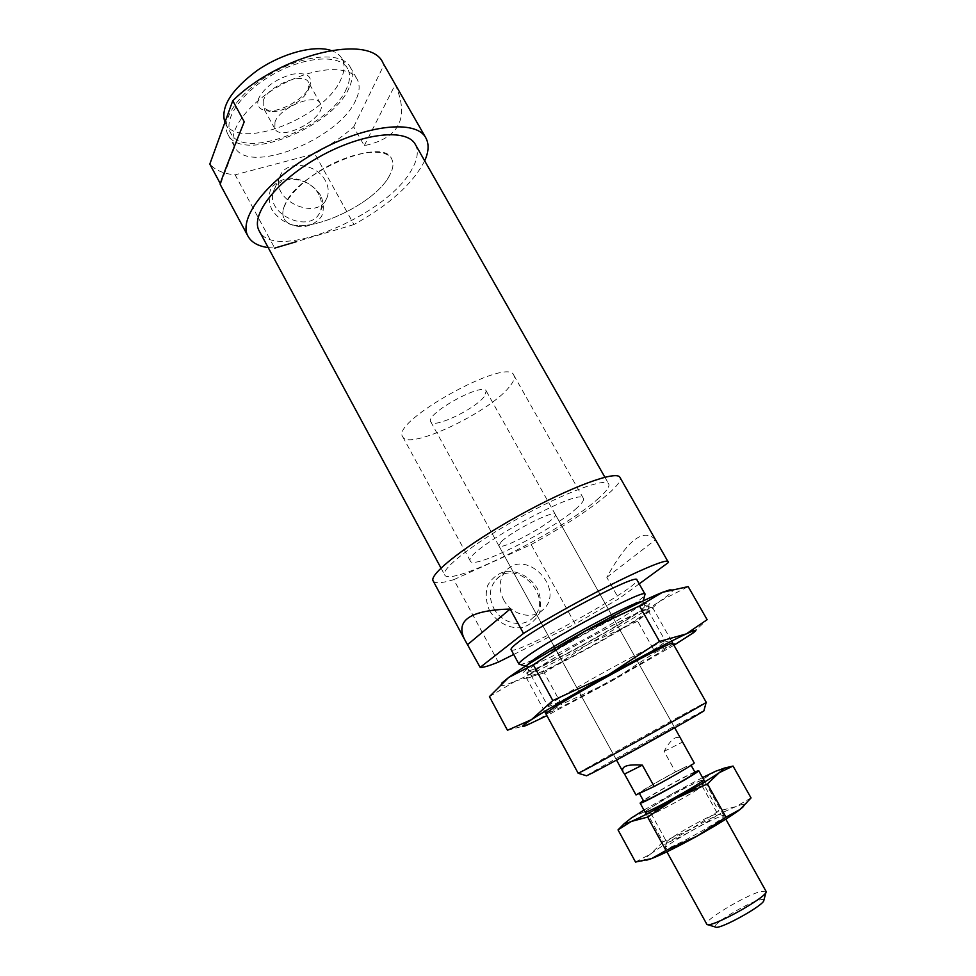 <?xml version="1.0" encoding="UTF-8"?>
<svg xmlns="http://www.w3.org/2000/svg" width="976" height="976" viewBox="0 0 976 976"><rect width="100%" height="100%" fill="white"/><g stroke="black" fill="none" stroke-linecap="round" stroke-linejoin="round"><path stroke-width="0.73" stroke-dasharray="4.88 3.66" d="M284.907 204.716C282.406 210.316 282.125 214.915 284.065 218.539C294.057 240.743 373.918 207.315 389.692 175.204C393.267 168.628 393.914 163.187 391.632 158.905C383.275 135.969 297.192 172.325 284.907 204.716M577.023 507.849C553.795 529.651 473.201 570.204 470.395 561.127C460.831 552.599 581.269 485.841 583.428 498.468C584.234 500.151 582.099 503.274 577.023 507.849M415.325 144.424C418.753 150.865 417.679 159.027 412.128 168.885C388.265 215.318 274.305 263.008 259.226 230.946M598.813 498.114C564.25 529.931 449.411 587.711 444.653 574.864C440.591 569.057 474.848 542.388 520.037 517.39C565.165 492.319 605.95 477.398 608.719 483.925C609.902 486.475 606.596 491.196 598.813 498.114M489.598 610.732C496.943 622.554 509.923 629.203 522.355 627.568C530.127 624.982 535.861 620.053 539.582 612.782C541.582 604.669 540.789 596.482 537.19 588.211C529.944 576.682 517.304 570.094 505.007 571.485C497.235 573.876 491.392 578.67 487.5 585.856C485.304 593.981 485.999 602.277 489.598 610.732M433.161 580.94C434.991 583.697 441.86 583.27 453.779 579.659L498.321 662.118M453.779 579.659L531.164 544.547L575.157 623.993L618.833 598.764L606.791 577.328C627.495 539.972 643.721 527.455 655.482 539.765L668.462 562.469M513.705 654.493L575.157 623.993M493.771 608.255C501.444 623.335 522.428 628.446 532.713 617.954C555.576 597.837 516.158 556.698 496.089 579.671C489.305 587.82 488.525 597.349 493.771 608.255M619.98 757.486L674.318 727.132L619.98 757.486M586.564 775.786C586.271 774.688 703.135 709.906 703.903 710.735M531.164 544.547C580.525 517.707 624.933 484.95 619.955 477.398M511.082 649.65C513.095 657.348 642.391 585.673 636.938 579.878M639.195 583.88L618.833 598.764M519.586 664.388C528.48 666.327 641.854 603.485 644.929 594.909M526.967 665.193L527.064 666.584C534.86 668.304 640.158 609.939 642.83 602.424L641.696 601.594M534.506 664.436L528.541 670.109C529.614 675.99 649.455 609.561 645.038 605.535L644.477 605.315C640.244 603.009 556.149 648.125 534.506 664.436M532.75 671.744L526.32 677.722C527.418 683.737 657.19 611.806 652.676 607.682L652.114 607.475C647.942 605.01 556.222 654.298 532.75 671.744M578.292 773.285L578.219 773.273C578.5 772.175 705.123 701.988 706.197 702.33L706.234 702.33M501.335 541.668L498.821 545.718C500.651 551.66 559.358 519.122 555.295 514.413C554.649 509.484 511.802 531.054 501.335 541.668M503.628 599.801C511.436 615.087 532.701 620.309 543.083 609.707C566.153 589.394 526.137 547.646 505.885 570.862C499.041 579.085 498.285 588.735 503.628 599.801M606.791 577.328L655.482 539.765M670.061 589.785C675.782 588.711 672.501 592.444 660.191 600.984L637.694 621.2L655.262 652.444L682.37 640.061L696.62 629.532L707.124 619.675M637.694 621.2L589.15 643.672C619.357 626.885 643.038 612.66 660.191 600.984L688.178 586.6M544.315 672.903L515.84 680.894C534.458 672.769 558.894 660.362 589.15 643.672L544.315 672.903L561.505 704.379L610.281 681.809L655.262 652.444M530.005 666.706C542.583 657.507 575.01 638.353 603.778 623.2C634.607 607.206 649.955 600.606 649.796 603.424C646.893 611.342 532.481 674.758 524.222 673.037C522.489 672.915 524.417 670.805 530.005 666.706M489.427 696.632L515.84 680.894C502.75 686.47 498.089 687.189 501.859 683.041M673.928 645.246L610.281 681.809L546.902 715.652M507.471 730.268L522.075 726.437L537.251 720.447L561.505 704.379M665.168 641.086L672.525 643.184C681.968 642.025 539.911 720.764 545.901 713.371L548.024 706.014L554.344 701.329C577.28 686.006 663.229 639.329 665.168 641.086L665.449 641.159C668.755 643.196 547.914 710.174 547.939 706.295L548.024 706.014M536.922 669.341C560.139 652.127 649.796 604.364 647.893 610.085L647.796 610.622C645.258 617.576 538.63 676.685 531.395 675.148L530.883 674.941C530.578 674.318 532.591 672.452 536.922 669.341M274.988 122L274.854 128.771C281.295 142.667 328.766 116.364 320.384 103.529C315.98 92.696 280.039 107.201 274.988 122M263.239 100.65L263.203 107.567L270.023 111.374C281.771 113.289 303.597 101.199 308.196 90.219L308.587 82.411C304 71.272 268.095 85.583 263.239 100.65M220.308 183.634L220.186 184.415M268.193 247.587L274.707 248.099L235.118 174.826C223.65 173.801 215.208 170.227 209.803 164.09M424.682 160.845C412.848 183.756 389.278 204.984 353.971 224.553L314.736 153.708L235.118 174.826M364.255 145.668L395.256 84.607C409.749 117.84 399.416 138.189 364.255 145.668L353.69 126.868C342.21 136.969 329.229 145.924 314.736 153.708M395.256 84.607L383.007 62.976M355.886 99.869C339.27 139.19 248.136 175.692 234.789 147.071C226.444 132.773 247.099 103.7 280.515 85.302C313.833 66.71 349.445 64.599 357.131 79.251C360.144 84.863 359.729 91.744 355.886 99.869M353.69 126.868L383.958 64.855M349.079 87.828C332.767 127.539 241.67 163.761 228.042 134.627C219.551 120.072 240.023 90.78 273.378 72.419C306.623 53.851 342.308 52.021 350.164 66.941C353.227 72.651 352.873 79.617 349.079 87.828M346.565 88.438C331.047 126.441 243.756 161.15 230.775 133.273C222.638 119.328 242.243 91.317 274.134 73.773C305.903 56.035 340.051 54.241 347.566 68.54C350.494 73.981 350.152 80.618 346.565 88.438M330.827 50.398C336.11 52.131 339.843 54.912 342.015 58.719C344.979 64.233 344.687 70.931 341.136 78.824C325.838 117.12 238.583 151.622 225.395 123.354L224.907 122.403M258.579 98.527C256.31 105.432 258.908 109.495 266.35 110.727C279.697 112.887 304.353 99.223 309.587 86.754C313.064 76.177 307.233 72.004 292.117 74.249C275.732 79.068 264.557 87.157 258.579 98.527M320.714 195.493C313.223 184.586 302.816 178.815 289.482 178.169C281.552 179.352 275.427 182.744 271.096 188.344C268.412 194.883 268.62 201.873 271.706 209.315C278.355 219.929 290.946 226.835 303.487 226.774C311.417 225.432 317.468 221.918 321.629 216.245C324.13 209.694 323.825 202.776 320.714 195.493M353.971 224.553L296.606 241.597M318.749 194.48C309.953 176.705 279.185 173.728 273.817 190.491C263.605 213.988 311.478 235.375 320.201 211.463C322.373 206.07 321.885 200.409 318.749 194.48M325.411 180.78C316.468 162.797 285.309 159.661 279.917 176.558C269.62 200.263 318.139 222.052 326.911 197.933C329.095 192.492 328.595 186.782 325.411 180.78M220.539 184.061L244.244 121.78M484.108 396.781C474.251 409.578 433.283 428.915 430.782 421.815C424.511 414.202 483.132 381.701 486.268 391.059L484.108 396.781M636.01 794.952C637.621 793.098 658.629 780.824 675.514 771.857L664.119 751.374C667.852 744.371 671.427 739.942 674.831 738.112C677.722 736.66 680.04 737.441 681.785 740.455M675.514 771.857L679.089 770.162C663.009 778.47 638.219 792.878 639.341 793.305L639.475 793.342M650.577 788.157C666.828 779.8 692.204 765.025 690.788 764.781L694.241 763.012M686.726 766.343L679.089 770.162L686.726 766.343M695.144 772.565L691.032 774.041C678.479 779.702 641.988 800.527 643.635 801.113M694.79 771.943L693.948 772.321C682.749 777.408 652.48 794.232 643.294 800.491M766.111 891.149L760.536 891.478C744.725 895.773 703.293 920.795 706.6 924.138M763.866 900.238C763.903 899.238 762.366 899.189 759.267 900.067C745.737 903.593 710.235 925.431 715.493 927.054M509.082 387.204C488.634 412.86 408.261 450.778 402.759 436.784C389.814 421.827 507.996 356.313 513.815 375.223C515.169 377.883 513.596 381.872 509.082 387.204M389.692 175.204C373.918 207.315 294.057 240.743 284.065 218.539C277.562 207.485 296.606 183.378 325.923 167.213C355.166 150.914 385.715 147.535 391.632 158.905C393.914 163.187 393.267 168.628 389.692 175.204M664.119 751.374L682.541 742.089M702.561 777.579L672.586 793.549L645.99 810.983L631.118 818.169L624.664 823.207M645.99 810.983L662.985 841.922L691.972 828.526C673.891 838.616 660.118 847.083 650.663 853.915L662.985 841.922M635.535 862.064L650.663 853.915C645.075 858.063 643.269 860.198 645.27 860.332L646.734 860.137M702.012 785.9L703.708 779.641L698.926 781.227C684.432 787.559 642.842 811.41 645.099 812.13L651.309 814.008C651.273 816.351 704.025 787.107 702.012 785.9L697.877 787.217C685.408 792.573 649.54 813.167 651.297 813.996L666.791 842.166C666.718 845.46 720.52 815.643 717.689 813.947L713.395 815.009C700.841 819.852 665.583 840.299 666.767 842.093L666.791 842.166M723.948 768.185L715.786 771.186L701.439 780.214L672.586 793.549L643.965 810.068M751.044 797.941L735.733 806.688C724.692 811.239 710.101 818.51 691.972 828.526L718.665 811.007L735.733 806.688C742.541 803.98 745.457 803.529 744.493 805.334L747.03 802.894M743.517 806.505L744.493 805.334M718.946 817.046C704.343 822.609 663.753 846.192 665.046 848.412C663.68 853.219 728.706 817.18 723.911 815.79L718.946 817.046M701.439 780.214L718.665 811.007M402.759 436.784L470.395 561.127M513.815 375.223L583.428 498.468M440.981 568.056L444.653 574.864M604.888 477.203L608.719 483.925M642.83 602.424L643.269 600.85M527.064 666.584L525.503 666.12M645.038 605.535L642.928 601.802M528.541 670.109L526.491 666.34M528.65 669.524L526.43 677.137M644.477 605.315L652.114 607.475M671.573 641.086L652.676 607.682M544.62 711.455L526.32 677.722M505.885 570.862L496.089 579.671M543.083 609.707L532.713 617.954M674.318 727.132L555.295 514.413M616.137 759.377L498.821 545.718M693.021 633.034L696.62 629.532M526.43 725.375L522.075 726.437M530.883 674.941L547.939 706.295M647.893 610.085L665.449 641.159M647.796 610.622L649.796 603.424M531.395 675.148L524.222 673.037M320.384 103.529L308.587 82.411M274.854 128.771L263.203 107.567M228.042 134.627L234.789 147.071M350.164 66.941L357.131 79.251M225.395 123.354L230.775 133.273M342.015 58.719L347.566 68.54M279.917 176.558L273.817 190.491M326.911 197.933L320.201 211.463M308.196 90.219L309.587 86.754M270.023 111.374L266.35 110.727M430.782 421.815L616.515 760.072M486.268 391.059L674.709 727.815M646.283 814.289L666.901 851.828M704.916 781.8L725.827 819.169M645.27 860.332L641.488 861.283M666.767 842.093L665.046 848.412M702 785.887L717.689 813.947L723.911 815.79"/><path stroke-width="1.46" d="M440.981 568.056L259.226 230.946C249.832 215.135 277.111 180.133 319.982 156.489C362.743 132.663 406.894 128.088 415.325 144.424L604.888 477.203M467.833 644.416L510.18 609.024C470.493 610.195 455.267 620.26 464.478 639.231L480.168 667.377C482.656 667.779 488.708 666.022 498.321 662.118L513.705 654.493M706.173 702.403L703.903 710.735C709.955 708.369 619.711 758.828 593.762 772.284L586.564 775.786L578.292 773.285M639.195 583.88L668.462 562.469L619.955 477.398C616.869 469.981 570.57 486.853 518.988 515.499C467.358 544.059 428.513 574.388 433.161 580.94L464.478 639.231M510.18 609.024L523.502 633.424C582.66 596.543 669.377 554.307 668.365 562.054M643.269 600.85L645.038 594.189L636.938 579.878C638.365 572.412 541.314 623.432 517.146 643.074C512.656 646.576 510.631 648.772 511.082 649.65L518.915 664.095L525.503 666.12M480.168 667.377L523.502 633.424M645.038 594.189C646.832 587.357 549.732 638.755 525.173 657.824C520.623 661.24 518.537 663.326 518.915 664.095M641.696 601.594C634.046 601.167 553.197 644.746 532.408 660.593L526.967 665.193M671.573 641.086L706.234 702.33C710.943 700.451 613.44 754.802 585.893 769.393L578.195 773.297L544.62 711.455M501.859 683.041L508.63 677.49C524.136 666.34 549.366 651.016 584.307 631.533L639.512 605.974L662.57 592.286L688.178 586.6L707.124 619.675L686.238 633.912L659.52 641.439L608.329 674.855C643.526 655.445 669.499 641.793 686.238 633.912C696.23 629.325 698.499 629.032 693.021 633.034L673.928 645.246M639.512 605.974L659.52 641.439M546.902 715.652L526.43 725.375C519.988 727.95 521.66 726.046 531.42 719.666L507.471 730.268L489.427 696.632L508.63 677.49L533.299 664.766L584.307 631.533C619.321 612.294 645.417 599.203 662.57 592.286L670.061 589.785M531.42 719.666C547.524 709.357 573.156 694.424 608.329 674.855L552.806 700.561L531.42 719.666M545.901 713.371L552.721 708.442C577.499 692.118 670.854 641.342 672.525 643.184M533.299 664.766L552.806 700.561M268.193 247.587C258.25 246.22 251.552 242.487 248.087 236.363L220.186 184.415C220.198 182.512 228.213 161.638 244.244 121.78L232.764 100.735C280.295 53.656 370.746 32.989 383.007 62.976L425.817 137.848C429.172 144.021 428.793 151.695 424.682 160.845M220.308 183.634L209.803 164.09L232.764 100.735M248.087 236.363C237.436 218.465 268.302 178.596 317.273 151.597C366.11 124.379 416.288 119.328 425.817 137.848M224.907 122.403C220.283 107.287 231.105 89.926 257.371 70.345C282.259 53.241 314.126 44.835 330.827 50.398M296.606 241.597L274.707 248.099M639.475 793.342L650.577 788.157L636.01 794.952L624.53 774.053L642.379 765.123C627.068 764.062 620.651 766.392 623.127 772.114L624.53 774.053M650.577 788.157L654.176 786.485L642.379 765.123M654.176 786.485C671.83 777.116 693.68 764.306 694.241 763.012L674.709 727.815M639.378 793.378L643.635 801.113C643.001 803.431 697.45 773.248 695.144 772.565L691.106 765.33M643.294 800.491L640.122 803.077C639.365 805.725 701.317 771.382 698.657 770.625L694.79 771.943M666.901 851.828L706.917 924.431C710.87 928.432 767.49 897.054 766.184 891.588L725.827 819.169M707.417 924.589L715.493 927.054C718.922 930.348 764.842 904.898 763.866 900.238L766.05 892.076M643.965 810.068L631.118 818.169L624.567 823.427C624.506 824.098 626.763 823.427 631.374 821.438L647.661 817.083L665.986 850.45L651.663 858.563L635.535 862.064L618.015 829.881L631.374 821.438C641.683 816.851 656.665 809.141 676.307 798.307L707.393 783.935L725.985 817.144L697.218 836.017L665.986 850.45M624.664 823.207L618.015 829.881M647.661 817.083L676.307 798.307C695.888 787.388 710.199 778.836 719.251 772.675L724.168 768.222L715.786 771.186L702.561 777.579M645.099 812.13C644.855 814.814 706.112 780.849 703.708 779.641M707.393 783.935L719.251 772.675L733.049 766.062L723.948 768.185M646.734 860.137L651.663 858.563C662.277 854.415 677.466 846.9 697.218 836.017C716.884 825.013 731.134 816.192 739.979 809.531L725.985 817.144M733.049 766.062L751.044 797.941L739.979 809.531L743.517 806.505M616.515 760.072L623.127 772.114M640.122 803.077L646.283 814.289M698.657 770.625L704.916 781.8M624.567 823.427L618.357 829.515M724.168 768.222L732.878 766.111"/></g></svg>
